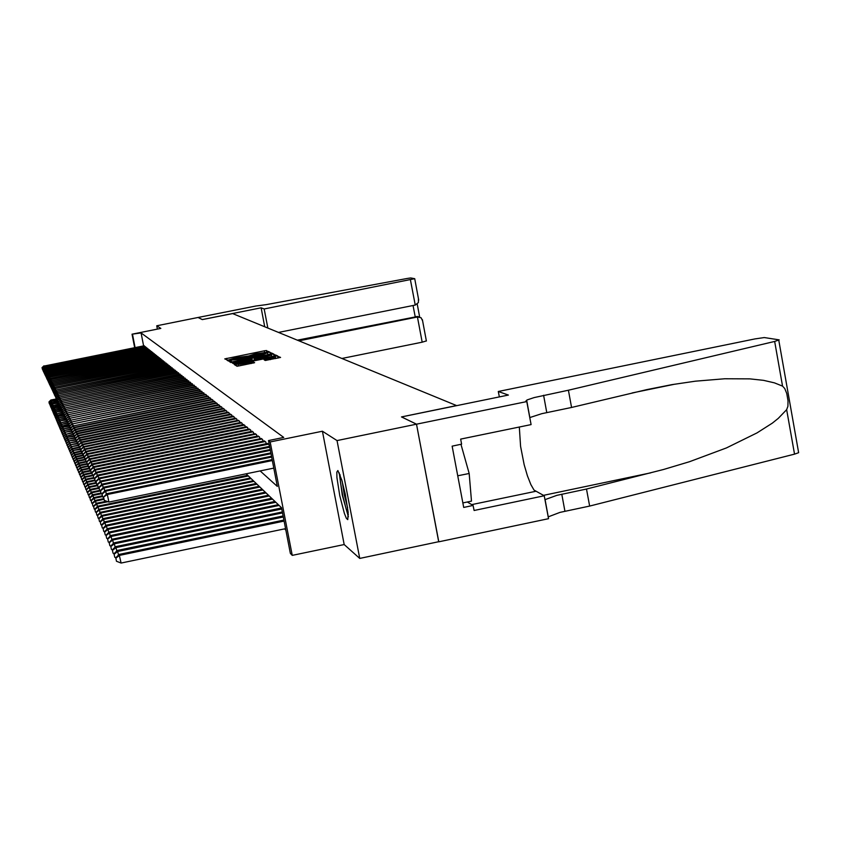 <?xml version="1.0" encoding="UTF-8"?>
<svg xmlns="http://www.w3.org/2000/svg" width="841" height="841" viewBox="0 0 841 841"><rect width="100%" height="100%" fill="white"/><g stroke="black" fill="none" stroke-linecap="round" stroke-linejoin="round"><path stroke-width="1.26" d="M267.837 352.137L269.141 351.759L265.43 350.623L224.778 358.928L227.943 360.158L235.711 357.73L248.789 355.964L255.244 353.798L267.837 352.137M337.819 470.571L336.778 472.148L336.905 477.604L339.753 495.696L344.358 513.388L346.418 518.413L347.701 519.675L348.185 512.285L345.262 494.003L341.793 480.032L337.819 470.571M265.251 360.474L280.568 357.457L276.815 355.932L234.292 364.616L236.91 366.182L239.328 365.877L254.655 362.639L253.13 361.935L240.284 364.3L237.992 364.384L239.696 363.711L273.115 357.005L275.343 356.878L274.103 357.478L264.042 359.759L265.251 360.474M270.928 354.093L272.82 353.556L269.152 352.19L227.659 360.652L231.328 362.05L270.928 354.093M274.776 355.985L276.678 355.428L272.526 354.093L230.876 362.576L251.186 358.781L251.964 359.233L251.017 359.538L232.631 363.333L234.912 364.006L274.776 355.985M269.856 354.313L267.89 354.639M267.249 352.873L230.855 360.2L238.644 359.412L263.496 354.387L267.249 352.873M266.313 356.479L271.317 355.154L268.552 355.196L254.171 358.171L255.948 358.529L266.313 356.479L266.534 357.646M273.882 356.174L271.78 356.489L271.359 354.303M277.94 358.087L275.659 358.413M348.353 514.681L346.04 508.7L342.697 495.507L340.395 481.893L340.048 474.755M342.161 481.315L344.326 494.687L347.68 507.817M339.249 472.831L342.234 495.118L348.395 516.773M134.697 347.69L132.016 334.182L160.862 328.432L156.699 325.782L198.108 317.52L202.313 319.58L261.078 307.859L264.158 308.952L414.697 278.655L410.702 277.982L407.17 278.434L266.176 304.694L255.853 306.019L198.108 317.52L202.345 319.591L232.6 313.556L456.516 405.614L401.504 416.894L416.474 424.211L337.052 440.537L322.397 431.212L270.192 441.914L292.248 555.407L290.376 553.399L281.504 507.754L246.129 473.819M426.366 340.952L422.235 342.224L417.483 317.025L415.139 316.437L413.068 305.472M418.419 298.786L418.355 302.55L415.223 305.041L410.461 279.769M417.357 316.489L297.241 340.132M422.581 320.852L421.12 317.782L417.62 316.994L298.986 340.847M798.508 451.89L798.445 452.773L794.503 454.14L589.667 506.093L586.534 489.01L663.581 469.509L689.483 461.709L726.372 447.948L757.005 432.957L772.322 423.118L778.251 418.419L786.661 409.704L787.922 406.319L788.017 400.758L786.745 393.493L784.8 388.595L782.498 386.145L774.445 382.834L763.544 380.342L749.846 378.849L724.679 378.723L695.391 381.204L671.843 384.663L646.897 389.541L571.533 407.433L541.762 413.646L529.777 417.588M544.264 495.77L474.061 510.487L473.115 505.42L463.675 507.396L452.153 446.15L461.614 444.195L460.658 439.107L531.07 424.568L526.802 401.546L416.495 424.221L438.739 541.762L548.5 518.634L544.264 495.77L534.046 490.124L530.829 484.679L527.402 475.806L524.174 464.61L520.547 446.413L519.339 426.986M589.667 506.093L560.022 512.432L548.174 516.868M782.498 386.145L774.624 341.499L779.134 339.827L764.28 337.556L754.892 338.923L498.293 391.496L499.302 396.889M571.533 407.433L568.379 390.224L534.13 397.541L527.16 399.938L525.961 400.926L526.802 401.546M586.534 489.01L556.858 495.328L544.989 499.67M132.016 334.182L141.067 332.899L283.732 437.415L268.437 440.547L270.192 441.914M416.474 424.211L438.708 541.741L359.685 558.392L337.052 440.537M156.699 325.782L157.362 329.125M144.831 346.807L144.053 345.819M145.998 347.732L145.209 346.734M147.164 348.668L146.376 347.659M148.363 349.614L147.553 348.595M149.561 350.581L148.752 349.541M150.791 351.559L149.961 350.497M152.021 352.547L151.191 351.475M153.283 353.546L152.431 352.463M154.555 354.555L153.693 353.462M155.837 355.585L154.965 354.471M157.141 356.626L156.258 355.501M158.465 357.677L157.572 356.542M159.811 358.75L158.907 357.593M161.178 359.843L160.253 358.665M162.555 360.936L161.619 359.748M163.953 362.061L163.007 360.852M165.372 363.186L164.405 361.966M166.812 364.342L165.835 363.091M168.274 365.499L167.285 364.248M169.756 366.687L168.747 365.404M171.259 367.885L170.239 366.592M172.783 369.104L171.743 367.79M174.329 370.334L173.278 368.999M175.895 371.596L174.833 370.24M177.493 372.868L176.41 371.491M179.112 374.161L178.019 372.763M180.752 375.464L179.648 374.045M182.423 376.8L181.299 375.359M184.116 378.156L182.97 376.694M185.84 379.533L184.673 378.04M187.585 380.92L186.408 379.417M189.362 382.34L188.163 380.805M191.17 383.79L189.95 382.224M192.999 385.252L191.759 383.664M194.87 386.734L193.598 385.125M196.762 388.248L195.48 386.618M198.686 389.793L197.383 388.121M200.642 391.349L199.317 389.667M202.628 392.947L201.283 391.223M204.657 394.566L203.28 392.81M206.718 396.206L206.487 395.06L205.32 394.429M208.81 397.877L208.579 396.721L207.391 396.069M210.933 399.58L210.702 398.403L209.493 397.74M213.109 401.315L212.868 400.116L211.638 399.443M215.317 403.081L215.075 401.851L213.814 401.178M217.556 404.878L217.314 403.627L216.032 402.934M219.848 406.708L219.596 405.436L218.292 404.731M222.171 408.568L221.919 407.275L220.594 406.55M224.536 410.461L224.284 409.147L222.939 408.411M226.954 412.395L226.692 411.049L225.325 410.303M229.414 414.361L229.151 412.994L227.753 412.237M231.916 416.369L231.643 414.97L230.224 414.192M234.471 418.408L234.197 416.989L232.747 416.2M237.078 420.489L236.794 419.039L235.312 418.24M239.727 422.613L239.443 421.141L237.929 420.321M242.439 424.779L242.145 423.275L240.6 422.434M245.194 426.986L244.889 425.451L243.322 424.6M248.011 429.246L247.706 427.67L246.098 426.808M250.881 431.549L250.565 429.94L248.936 429.057M253.803 433.893L253.488 432.253L251.827 431.349M256.799 436.29L256.473 434.618L254.77 433.693M259.848 438.729L259.522 437.026L257.788 436.08M262.97 441.231L262.623 439.486L260.857 438.529M266.145 443.775L265.809 441.998L263.99 441.02M269.404 446.382L269.046 444.563L267.196 443.564M141.067 332.899L143.643 345.903M284.594 528.873L285.856 530.156M322.397 431.212L344.2 544.495L359.685 558.392M344.2 544.495L292.248 555.407M260.216 470.918L277.351 486.403L268.437 440.547M132.542 334.592L135.128 347.606M231.222 362.019L230.644 362.135M252.195 360.432L254.529 359.969M238.339 365.94L237.025 366.203M56.484 398.907L50.891 400.043L56.557 399.244M48.946 401.872L49.346 403.701L48.946 401.872L50.891 400.043M49.009 401.998L51.028 400.358L51.259 401.483M144.505 346.019L44.121 366.087L144.221 345.788M42.103 367.748L42.449 369.462L42.103 367.748L44.121 366.087L44.321 367.054M43.995 365.824L42.05 367.643M462.834 502.918L471.486 501.11L469.173 473.462L461.005 444.321M457.746 475.838L469.173 473.462M341.856 358.476L422.235 342.224M261.078 307.859L264.747 326.771M264.158 308.952L267.858 328.053M278.55 332.447L415.223 305.041M774.624 341.499L568.379 390.224M416.495 424.221L401.577 416.936L508.332 395.039L498.293 391.496M473.115 505.42L467.323 501.982M57.146 400.158L51.448 401.304L57.209 400.484M49.493 403.144L49.903 404.994L49.493 403.144L51.448 401.304M49.556 403.27L51.585 401.62L51.816 402.765M57.808 401.409L52.016 402.576L57.871 401.746M50.05 404.437L50.449 406.298L50.05 404.437L52.016 402.576M50.103 404.563L52.153 402.902L52.384 404.058M58.439 402.692L52.584 403.88L58.544 403.028M50.607 405.74L51.017 407.612L50.607 405.74L52.584 403.88M50.66 405.877L52.731 404.206L52.962 405.373M58.786 404.058L53.309 405.52L59.227 404.321M51.175 407.065L51.585 408.957L51.175 407.065L53.162 405.183M51.227 407.202L53.309 405.52L53.551 406.708M145.661 346.934L44.636 367.139L145.367 346.702M42.607 368.8L42.954 370.524L42.607 368.8L44.636 367.139L44.836 368.116M44.51 366.876L42.555 368.694M146.828 347.859L45.162 368.2L146.534 347.627M43.112 369.872L43.459 371.606L43.112 369.872L45.162 368.2L45.361 369.188M45.025 367.927L43.059 369.767M148.016 348.794L45.687 369.273L147.722 348.563M43.627 370.965L43.984 372.71L43.627 370.965L45.687 369.273L45.887 370.271M45.561 368.999L43.574 370.849M149.225 349.74L46.223 370.366L148.92 349.509M44.153 372.058L44.499 373.814L44.153 372.058L46.223 370.366L46.434 371.375M46.087 370.093L44.1 371.953M59.438 405.373L53.898 406.855L59.627 405.698M51.753 408.411L52.163 410.313L51.753 408.411L53.75 406.518M51.806 408.547L53.898 406.855L54.139 408.053M150.434 350.708L46.77 371.47L150.129 350.466M44.678 373.173L45.036 374.949L44.678 373.173L46.77 371.47L46.98 372.489M46.633 371.186L44.626 373.057M60.142 406.697L54.35 407.864L60.205 407.055M52.331 409.767L52.752 411.68L52.331 409.767L54.35 407.864M52.394 409.903L54.497 408.2L54.739 409.43M151.674 351.685L47.317 372.584L151.359 351.443M45.214 374.308L45.572 376.085L45.214 374.308L47.317 372.584L47.527 373.625M47.18 372.3L45.162 374.192M60.846 408.043L54.949 409.231L60.92 408.4M52.92 411.144L53.34 413.078L52.92 411.144L54.949 409.231M52.983 411.281L55.096 409.578L55.348 410.807M152.925 352.673L47.874 373.719L152.61 352.421M45.761 375.443L46.118 377.241L45.761 375.443L47.874 373.719L48.095 374.771M47.737 373.436L45.708 375.328M61.561 409.399L55.559 410.608L61.635 409.767M53.519 412.542L53.94 414.487L53.519 412.542L55.559 410.608M53.582 412.689L55.716 410.965L55.969 412.216M154.187 353.672L48.442 374.865L153.871 353.42M46.308 376.61L46.675 378.408L46.308 376.61L48.442 374.865L48.662 375.938M48.305 374.581L46.255 376.495M62.287 410.776L56.179 412.016L62.36 411.154M54.129 413.961L54.549 415.917L54.129 413.961L56.179 412.016M54.192 414.098L56.336 412.363L56.589 413.635M155.469 354.692L49.02 376.032L155.154 354.439M46.865 377.777L47.233 379.596L46.865 377.777L49.02 376.032L49.23 377.115M48.873 375.738L46.812 377.662M62.781 412.227L56.967 413.793L63.107 412.553M54.739 415.391L55.17 417.367L54.739 415.391L56.81 413.436M54.802 415.538L56.967 413.793L57.22 415.086M156.773 355.722L49.598 377.21L156.447 355.459M47.432 378.976L47.8 380.805L47.432 378.976L49.598 377.21L49.819 378.313M49.451 376.915L47.38 378.849M63.327 413.688L62.896 411.522L63.327 413.688L57.608 415.244L63.779 413.993M55.359 416.852L55.8 418.839L55.359 416.852L57.44 414.876M55.422 416.999L57.608 415.244L57.871 416.547M158.087 356.763L50.187 378.408L157.761 356.5M48.011 380.185L48.379 382.024L48.011 380.185L50.187 378.408L50.407 379.522M50.04 378.103L47.948 380.058M64.084 415.128L58.092 416.337L64.189 415.507M55.99 418.324L56.431 420.321L55.99 418.324L58.092 416.337M56.053 418.471L58.25 416.705L58.523 418.03M159.433 357.824L50.786 379.617L159.096 357.562M48.589 381.404L48.967 383.265L48.589 381.404L50.786 379.617L51.007 380.752M50.628 379.312L48.526 381.278M64.852 416.579L58.744 417.819L64.925 416.968M56.631 419.817L57.072 421.835L56.631 419.817L58.744 417.819M56.694 419.974L58.912 418.187L59.175 419.533M160.789 358.897L51.385 380.847L160.442 358.623M49.177 382.644L49.556 384.516L49.177 382.644L51.385 380.847L51.616 381.993M51.238 380.542L49.114 382.518M65.63 418.061L59.406 419.323L65.714 418.461M57.283 421.33L57.724 423.37L57.283 421.33L59.406 419.323M57.346 421.488L59.574 419.701L59.848 421.057M162.155 359.98L52.005 382.098L161.808 359.706M49.777 383.906L50.155 385.788L49.777 383.906L52.005 382.098L52.237 383.254M51.848 381.782L49.714 383.78M66.418 419.554L60.079 420.836L66.502 419.964M57.945 422.876L58.386 424.915L57.945 422.876L60.079 420.836M58.008 423.023L60.247 421.225L60.531 422.603M163.553 361.083L52.626 383.359L163.207 360.81M50.386 385.178L50.765 387.081L50.386 385.178L52.626 383.359L52.857 384.537M52.468 383.044L50.323 385.052M66.733 420.899L66.197 418.482L67.217 421.078L60.93 422.771L67.301 421.488M58.607 424.432L59.059 426.492L58.607 424.432L60.762 422.382M58.67 424.589L60.93 422.771L61.214 424.179M164.962 362.208L53.256 384.642L164.615 361.924M50.996 386.471L51.385 388.384L50.996 386.471L53.256 384.642L53.498 385.84M53.099 384.316L50.933 386.345M67.595 422.708L61.624 424.348L68.121 423.034M59.28 426.019L59.743 428.09L59.28 426.019L61.456 423.948M59.354 426.177L61.624 424.348L61.919 425.767M166.402 363.344L53.898 385.935L166.045 363.06M51.627 387.785L52.005 389.709L51.627 387.785L53.898 385.935L54.139 387.154M53.729 385.609L51.564 387.659M68.373 424.285L62.329 425.945L68.647 424.663M59.974 427.617L60.426 429.709L59.974 427.617L62.15 425.535M60.037 427.785L62.329 425.945L62.623 427.386M167.853 364.489L54.549 387.259L167.485 364.206M52.258 389.12L52.647 391.054L52.258 389.12L54.549 387.259L54.791 388.489M54.381 386.923L52.195 388.984M69.204 425.872L62.865 427.154L69.288 426.292M60.668 429.246L61.13 431.359L60.668 429.246L62.865 427.154M60.741 429.415L63.043 427.554L63.338 429.026M169.325 365.656L55.201 388.595L168.957 365.362M52.899 390.476L53.288 392.421L52.899 390.476L55.201 388.595L55.453 389.846M55.033 388.258L52.836 390.34M70.055 427.48L63.59 428.784L70.139 427.911M61.372 430.897L61.845 433.02L61.372 430.897L63.59 428.784M61.446 431.065L63.769 429.194L64.074 430.687M170.828 366.844L55.874 389.961L170.45 366.55M53.551 391.843L53.94 393.809L53.551 391.843L55.874 389.961L56.126 391.223M55.706 389.614L53.477 391.706M70.907 429.11L64.326 430.445L71.001 429.551M62.097 432.568L62.56 434.713L62.097 432.568L64.326 430.445M62.16 432.747L64.505 430.865L64.81 432.369M172.342 368.043L56.547 391.338L171.963 367.738M54.213 393.231L54.602 395.217L54.213 393.231L56.547 391.338L56.81 392.621M56.379 390.991L54.139 393.094M71.79 430.771L65.062 432.127L71.874 431.212M62.823 434.271L63.296 436.437L62.823 434.271L65.062 432.127M62.896 434.45L65.251 432.558L65.566 434.082M173.887 369.262L57.241 392.736L173.498 368.957M54.875 394.65L55.285 396.637L54.875 394.65L57.241 392.736L57.503 394.04M57.062 392.379L54.812 394.503M72.431 432.495L66.008 434.271L72.768 432.894M63.559 435.995L64.032 438.172L63.559 435.995L65.819 433.84M63.632 436.174L66.008 434.271L66.323 435.827M175.454 370.503L57.934 394.156L175.054 370.187M55.559 396.079L55.969 398.087L55.559 396.079L57.934 394.156L58.208 395.48M57.766 393.798L55.495 395.932M73.051 434.261L66.775 436.006L73.64 434.618M64.305 437.751L64.789 439.948L64.305 437.751L66.586 435.575M64.389 437.93L66.775 436.006L67.101 437.593M177.041 371.754L58.649 395.596L176.642 371.438M56.252 397.53L56.662 399.559L56.252 397.53L58.649 395.596L58.923 396.941M58.471 395.228L56.179 397.383M73.945 435.995L67.364 437.331L74.082 436.458M65.072 439.528L65.556 441.746L65.072 439.528L67.364 437.331M65.146 439.706L67.564 437.783L67.879 439.38M74.87 437.762L68.153 439.118L74.965 438.224M65.84 441.336L66.334 443.564L65.84 441.336L68.153 439.118M65.924 441.514L68.352 439.57L68.678 441.199M75.816 439.538L68.962 440.936L75.911 440.022M66.628 443.165L67.122 445.415L66.628 443.165L68.962 440.936M66.702 443.354L69.162 441.399L69.488 443.049M178.649 373.036L59.364 397.057L178.25 372.71M56.957 399.012L57.367 401.052L56.957 399.012L59.364 397.057L59.637 398.424M59.185 396.689L56.883 398.865M180.289 374.329L60.1 398.539L179.879 374.003M57.661 400.516L58.082 402.566L57.661 400.516L60.1 398.539L60.373 399.927M59.911 398.171L57.598 400.358M181.95 375.643L60.836 400.053L181.53 375.317M58.386 402.03L58.807 404.101L58.386 402.03L60.836 400.053L61.13 401.462M60.657 399.675L58.313 401.882M76.773 441.357L69.771 442.776L76.867 441.84M67.427 445.036L67.921 447.296L67.427 445.036L69.771 442.776M67.501 445.215L69.982 443.249L70.318 444.921M183.632 376.978L61.593 401.577L183.212 376.642M59.122 403.575L59.543 405.667L59.122 403.575L61.593 401.577L61.887 403.018M61.404 401.199L59.049 403.428M77.74 443.196L70.602 444.658L77.845 443.691M68.237 446.918L68.741 449.21L68.237 446.918L70.602 444.658M68.31 447.118L70.812 445.12L71.149 446.834M185.346 378.334L62.36 403.133L184.915 377.998M59.869 405.152L60.289 407.254L59.869 405.152L62.36 403.133L62.655 404.595M62.171 402.744L59.795 404.994M78.802 445.394L77.593 442.461L78.202 445.173L71.443 446.55L78.833 445.572M69.057 448.842L69.561 451.144L69.057 448.842L71.443 446.55M69.141 449.041L71.653 447.034L72 448.768M187.091 379.712L63.138 404.721L186.649 379.365M60.626 406.75L61.057 408.863L60.626 406.75L63.138 404.721L63.432 406.192M62.938 404.321L60.552 406.581M79.138 447.097L72.294 448.484L72.505 448.978L79.538 447.538M69.887 450.797L70.402 453.12L69.887 450.797L72.294 448.484M69.971 450.997L72.505 448.978L72.862 450.734M188.857 381.11L63.927 406.319L188.416 380.763M61.393 408.369L61.824 410.503L61.393 408.369L63.927 406.319L64.231 407.822M63.727 405.919L61.319 408.2M80.158 449.02L73.156 450.45L80.263 449.546M70.739 452.773L71.254 455.118L70.739 452.773L73.156 450.45M70.823 452.973L73.377 450.944L73.735 452.731M190.655 382.529L64.736 407.959L190.203 382.171M62.181 410.009L62.612 412.164L62.181 410.009L64.736 407.959L65.041 409.483M64.526 407.549L62.097 409.851M81.188 450.986L74.04 452.447L74.26 452.952L81.293 451.512M71.601 454.792L72.126 457.157L71.601 454.792L74.04 452.447M71.685 454.992L74.26 452.952L74.628 454.771M192.484 383.98L65.545 409.609L192.021 383.612M62.97 411.691L65.545 409.609L65.861 411.165M65.346 409.199L62.896 411.522M82.239 452.984L74.933 454.466L75.164 454.981L82.344 453.52M72.473 456.842L73.009 459.228L72.473 456.842L74.933 454.466M72.568 457.041L75.164 454.981L75.532 456.831M194.334 385.441L66.376 411.291L193.872 385.073M63.779 413.383L64.221 415.57L63.779 413.383L66.376 411.291L66.691 412.878M66.166 410.871L63.706 413.215M83.312 455.013L75.848 456.526L76.079 457.052L83.417 455.549M73.367 458.923L73.903 461.331L73.367 458.923L75.848 456.526M73.461 459.133L76.079 457.052L76.457 458.934M196.216 386.934L67.217 413.005L195.743 386.566M64.599 415.118L65.051 417.315L64.599 415.118L67.217 413.005L67.543 414.613M67.007 412.574L64.526 414.939M84.174 457.115L76.773 458.629L77.004 459.154L84.51 457.62M74.271 461.036L74.807 463.465L74.271 461.036L76.773 458.629M74.365 461.246L77.004 459.154L77.393 461.068M198.14 388.447L68.079 414.75L197.656 388.069M65.44 416.873L65.882 419.091L65.44 416.873L68.079 414.75L68.405 416.379M67.858 414.308L65.356 416.694M84.867 459.291L77.708 460.752L77.95 461.288L85.624 459.722L84.3 456.579L84.952 459.459M75.196 463.181L75.732 465.641L75.196 463.181L77.708 460.752M75.291 463.402L77.95 461.288L78.339 463.233M200.084 389.993L68.951 416.516L199.59 389.604M66.292 418.66L68.951 416.516L69.277 418.177M68.731 416.074L66.197 418.482M85.961 461.425L78.665 462.918L78.907 463.465L86.139 461.982M76.132 465.367L76.678 467.848L76.132 465.367L78.665 462.918M76.226 465.588L78.907 463.465L79.306 465.441M202.061 391.559L69.835 418.324L201.567 391.17M67.154 420.479L67.606 422.739L67.154 420.479L69.835 418.324L70.171 420.006M69.614 417.861L67.059 420.29M87.107 463.591L79.643 465.115L79.884 465.672L87.222 464.179M77.078 467.596L77.635 470.087L77.078 467.596L79.643 465.115M77.172 467.817L79.884 465.672L80.294 467.691M78.129 470.277L77.635 470.087M204.079 393.157L70.739 420.153L203.575 392.758M68.026 422.319L68.489 424.6L68.026 422.319L70.739 420.153L71.086 421.867M68.489 424.6L68.983 424.789M70.507 419.691L67.942 422.14M88.263 465.798L80.631 467.354L80.883 467.922L88.379 466.387M78.045 469.856L78.612 472.379L78.045 469.856L80.631 467.354M78.15 470.087L80.883 467.922L81.293 469.972M79.117 472.568L78.612 472.379M206.129 394.776L71.653 422.014L205.614 394.366M68.92 424.2L69.383 426.503L68.92 424.2L71.653 422.014L72 423.759M69.383 426.503L69.887 426.692M71.422 421.541L68.836 424.011M89.451 468.038L81.64 469.635L81.892 470.214L89.567 468.637M79.033 472.158L79.601 474.702L79.033 472.158L81.64 469.635M79.138 472.39L81.892 470.214L82.313 472.295M80.116 474.892L79.601 474.702M208.211 396.426L72.589 423.906L207.685 396.006M69.824 426.114L70.297 428.437L69.824 426.114L72.589 423.906L72.946 425.683M70.297 428.437L70.812 428.626M72.347 423.433L69.74 425.924M90.649 470.319L82.66 471.948L82.923 472.537L90.775 470.928M80.032 474.503L80.61 477.068L80.032 474.503L82.66 471.948M80.137 474.734L82.923 472.537L83.343 474.66M81.135 477.267L80.61 477.068M210.334 398.098L73.535 425.83L209.798 397.677M70.749 428.058L71.222 430.392L70.749 428.058L73.535 425.83L73.892 427.638M71.222 430.392L71.748 430.592M73.293 425.346L70.665 427.859M91.301 472.758L83.701 474.313L83.963 474.902L92.005 473.262M81.051 476.879L81.63 479.475L81.051 476.879L83.701 474.313M81.157 477.12L83.963 474.902L84.394 477.068M82.166 479.675L81.63 479.475M212.489 399.811L74.502 427.796L74.26 427.302L211.943 399.38M71.695 430.035L72.168 432.4L71.695 430.035L74.502 427.796L74.87 429.635M72.168 432.4L72.704 432.589M74.26 427.302L71.601 429.835M92.384 475.144L84.762 476.71L85.025 477.32L92.952 475.691M82.092 479.307L82.67 481.925L82.092 479.307L84.762 476.71M82.197 479.549L85.025 477.32L85.467 479.517M83.217 482.124L82.67 481.925M214.686 401.546L75.48 429.793L75.238 429.288L214.129 401.104M72.652 432.053L73.125 434.429L72.652 432.053L75.48 429.793L75.858 431.664M73.125 434.429L73.672 434.629M75.238 429.288L72.557 431.853M93.645 477.551L85.845 479.149L86.118 479.769L93.793 478.193M83.154 481.777L83.732 484.416L83.154 481.777L85.845 479.149M83.259 482.019L86.118 479.769L86.56 482.009M84.289 484.626L83.732 484.416M216.915 403.312L76.478 431.822L76.226 431.307L216.358 402.871M73.63 434.103L74.103 436.5L73.63 434.103L76.478 431.822L76.867 433.725M74.103 436.5L74.66 436.71M76.226 431.307L73.524 433.893M94.938 480.001L86.938 481.641L87.212 482.271L95.065 480.653M84.226 484.29L84.815 486.95L84.226 484.29L86.938 481.641M84.331 484.542L87.212 482.271L87.674 484.542M85.383 487.16L84.815 486.95M219.196 405.11L77.498 433.893L77.246 433.367L218.618 404.658M74.618 436.195L75.101 438.613L74.618 436.195L77.498 433.893L77.887 435.838M75.101 438.613L75.669 438.823M77.246 433.367L74.513 435.985M96.252 482.492L88.053 484.174L88.337 484.815L96.379 483.165M85.319 486.844L85.919 489.536L85.319 486.844L88.053 484.174M85.425 487.097L88.337 484.815L88.81 487.128M86.497 489.756L85.919 489.536M221.509 406.949L78.539 435.995L78.276 435.459L220.92 406.487M75.627 438.319L76.121 440.758L75.627 438.319L78.539 435.995L78.938 437.972M76.121 440.758L76.689 440.968M78.276 435.459L75.522 438.098M97.588 485.026L89.199 486.75L89.482 487.402L97.724 485.709M86.434 489.451L87.043 492.164L86.434 489.451L89.199 486.75M86.549 489.714L89.482 487.402L89.955 489.767M87.622 492.384L87.043 492.164M223.864 408.81L79.59 438.14L79.327 437.604L223.275 408.348M76.657 440.484L77.151 442.944L76.657 440.484L79.59 438.14L80 440.158M77.151 442.944L77.74 443.165M79.327 437.604L76.552 440.264M98.754 487.654L90.355 489.378L90.649 490.04L99.101 488.306M87.569 492.101L88.179 494.844L87.569 492.101L90.355 489.378M87.685 492.363L90.649 490.04L91.133 492.448M88.778 495.076L88.179 494.844M226.271 410.713L80.662 440.327L80.4 439.769L225.661 410.24M77.698 442.692L80.662 440.327L81.083 442.377M80.4 439.769L77.593 442.461M99.564 490.398L91.543 492.048L91.837 492.731L100.499 490.944M88.726 494.802L89.346 497.578L88.726 494.802L91.543 492.048M88.841 495.076L91.837 492.731L92.331 495.181M89.955 497.809L89.346 497.578M228.71 412.647L81.766 442.545L81.482 441.988L228.1 412.164M78.77 444.931L79.275 447.444L78.77 444.931L81.766 442.545L82.187 444.647M79.275 447.444L79.884 447.675M81.482 441.988L78.665 444.71M100.931 493.089L92.741 494.771L93.046 495.465L101.193 493.783M89.903 497.557L90.534 500.363L89.903 497.557L92.741 494.771M90.019 497.83L93.046 495.465L93.551 497.967M91.154 500.595L90.534 500.363M231.212 414.624L82.881 444.815L82.597 444.248L230.581 414.129M79.853 447.223L80.368 449.756L79.853 447.223L82.881 444.815L83.312 446.949M80.368 449.756L80.988 449.988M82.597 444.248L79.748 446.991M102.36 495.822L93.971 497.557L94.276 498.25L102.507 496.558M91.101 500.363L91.743 503.191L91.101 500.363L93.971 497.557M91.227 500.647L94.276 498.25L94.791 500.805M92.373 503.433L91.743 503.191M233.745 416.631L84.016 447.128L83.732 446.55L233.104 416.127M80.967 449.557L81.482 452.111L80.967 449.557L84.016 447.128L84.457 449.304M81.482 452.111L82.113 452.353M83.732 446.55L80.852 449.315M103.832 498.608L95.222 500.384L95.538 501.099L103.979 499.365M92.331 503.223L92.973 506.082L92.331 503.223L95.222 500.384M92.447 503.507L95.538 501.099L96.053 503.696M93.614 506.324L92.973 506.082M236.332 418.681L85.172 449.483L84.888 448.894L235.68 418.166M82.092 451.932L82.618 454.518L82.092 451.932L85.172 449.483L85.624 451.701M82.618 454.518L83.259 454.75M84.888 448.894L81.976 451.691M106.45 501.215L96.494 503.265L96.82 504.001L107.827 501.73M93.572 506.135L94.224 509.026L93.572 506.135L96.494 503.265M93.698 506.429L96.82 504.001L97.346 506.65M94.886 509.278L94.224 509.026M238.97 420.763L86.36 451.88L86.066 451.281L238.308 420.237M83.248 454.361L83.774 456.968L83.248 454.361L86.36 451.88L86.812 454.151M83.774 456.968L84.426 457.21M86.066 451.281L83.133 454.108M247.664 475.302L97.798 506.208L98.124 506.955L248.358 475.964M94.844 509.11L95.506 512.032L94.844 509.11L97.798 506.208M94.98 509.415L98.124 506.955L98.67 509.657M96.179 512.285L95.506 512.032M241.661 422.897L87.569 454.329L87.264 453.72L240.989 422.361M84.415 456.831L87.569 454.329L88.032 456.642M87.264 453.72L84.3 456.579M250.46 477.982L99.122 509.215L99.459 509.972L251.165 478.655M96.147 512.137L96.81 515.102L96.147 512.137L99.122 509.215M96.273 512.453L99.459 509.972L100.005 512.726M97.493 515.354L96.81 515.102M244.405 425.073L88.799 456.831L88.484 456.2L243.722 424.526M85.614 459.344L86.15 462.003L85.614 459.344L88.799 456.831L89.272 459.186M86.15 462.003L86.833 462.266M88.484 456.2L85.498 459.091M253.309 480.705L100.468 512.274L100.815 513.042L254.024 481.399M97.472 515.239L98.145 518.224L97.472 515.239L100.468 512.274M97.598 515.544L100.815 513.042L101.383 515.859M98.839 518.487L98.145 518.224M247.201 427.281L90.05 459.375L89.735 458.734L246.497 426.723M86.844 461.919L87.38 464.61L86.844 461.919L90.05 459.375L90.534 461.783M87.38 464.61L88.074 464.863M89.735 458.734L86.718 461.656M256.211 483.491L101.856 515.396L102.203 516.185L256.947 484.195M98.817 518.392L99.501 521.409L98.817 518.392L101.856 515.396M98.954 518.708L102.203 516.185L102.781 519.055M100.216 521.683L99.501 521.409M250.061 429.541L91.333 461.982L91.007 461.32L249.346 428.973M88.084 464.547L88.631 467.26L88.084 464.547L91.333 461.982L91.816 464.432M88.631 467.26L89.346 467.522M91.007 461.32L87.958 464.274M259.175 486.34L103.254 518.582L103.611 519.391L259.922 487.055M100.195 521.609L100.888 524.668L100.195 521.609L103.254 518.582M100.331 521.935L103.611 519.391L104.2 522.314M101.614 524.942L100.888 524.668M252.973 431.843L92.636 464.631L92.31 463.959L252.237 431.265M89.356 467.218L89.903 469.961L89.356 467.218L92.636 464.631L93.141 467.133M89.903 469.961L90.639 470.235M92.31 463.959L89.23 466.955M262.192 489.231L104.694 521.83L105.062 522.65L262.96 489.967M101.603 524.889L102.297 527.98L101.603 524.889L104.694 521.83M101.75 525.226L105.062 522.65L105.661 525.646M265.283 492.195L106.166 525.152L103.044 528.243L103.748 531.375L103.044 528.264L102.297 527.98M255.948 434.198L93.971 467.344L93.635 466.66L255.201 433.609M90.66 469.951L91.206 472.726L90.66 469.951L93.971 467.344L94.476 469.898M91.206 472.726L91.953 472.999M93.635 466.66L90.523 469.677M106.166 525.152L106.534 525.993L266.061 492.942M103.18 528.59L106.534 525.993L107.143 529.052M268.437 495.212L107.659 528.537L104.505 531.67L105.22 534.834L104.515 531.67L103.748 531.375M258.986 436.595L95.327 470.108L94.98 469.404L258.219 435.995M91.984 472.747L92.542 475.543L91.984 472.747L95.327 470.108L95.853 472.716M92.542 475.543L93.298 475.827M94.98 469.404L91.848 472.463M107.659 528.537L108.037 529.399L269.236 495.98M104.652 532.017L108.037 529.399L108.668 532.521M106.029 535.139L105.22 534.834M262.077 439.055L96.715 472.926L96.368 472.211L261.299 438.434M93.33 475.596L93.898 478.413L93.33 475.596L96.715 472.926L97.251 475.596M93.898 478.413L94.676 478.708M96.368 472.211L93.193 475.302M271.654 498.303L109.193 532.006L109.572 532.879L272.463 499.081M105.998 535.17L106.723 538.366L105.998 535.17L109.193 532.006M106.155 535.528L109.572 532.879L110.213 536.064M107.574 538.692L106.723 538.366M265.241 441.557L98.134 475.806L97.777 475.081L264.442 440.926M94.718 478.497L95.285 481.357L94.718 478.497L98.134 475.806L98.681 478.54M95.285 481.357L96.084 481.651M97.777 475.081L94.581 478.203M274.933 501.457L110.749 535.538L111.149 536.432L275.764 502.256M107.532 538.745L108.258 541.982L107.532 538.745L110.749 535.538M107.69 539.102L111.149 536.432L111.8 539.691M109.162 542.319L108.258 541.982M268.479 444.111L99.585 478.75L99.217 478.014L267.659 443.47M96.126 481.473L96.704 484.363L96.126 481.473L99.585 478.75L100.142 481.546M96.704 484.363L97.514 484.658M99.217 478.014L95.99 481.168M278.297 504.674L112.347 539.144L112.747 540.069L279.138 505.494M109.088 542.392L109.835 545.672L109.088 542.392L112.347 539.144M109.246 542.76L112.747 540.069L113.419 543.402M110.781 546.03L109.835 545.672M269.719 447.149L101.067 481.767L100.699 481.01L269.562 446.35M97.567 484.511L98.155 487.433L97.567 484.511L101.067 481.767L101.635 484.616M98.155 487.433L98.986 487.738M100.699 481.01L97.43 484.206M281.546 507.996L113.977 542.844L114.387 543.78L281.735 508.973M110.686 546.124L111.443 549.436L110.686 546.124L113.977 542.844M110.854 546.503L114.387 543.78L115.07 547.186M112.442 549.825L111.443 549.436M270.35 450.377L102.581 484.837L102.203 484.069L270.192 449.567M99.049 487.612L99.637 490.566L99.049 487.612L102.581 484.837L103.17 487.759M99.637 490.566L100.478 490.881M102.203 484.069L98.891 487.296M282.313 511.938L115.648 546.618L116.069 547.575L282.513 512.926M112.326 549.94L113.083 553.294L112.326 549.94L115.648 546.618M112.484 550.319L116.069 547.575L116.762 551.055M114.134 553.693L113.083 553.294M270.991 453.688L104.126 487.98L103.737 487.191L270.834 452.857M100.552 490.787L101.151 493.772L100.552 490.787L104.126 487.98L104.726 490.965M101.151 493.772L102.013 494.098M103.737 487.191L100.405 490.471M283.091 515.954L117.351 550.477L117.782 551.454L283.291 516.973M113.987 553.841L114.765 557.236L113.987 553.841L117.351 550.477M114.155 554.23L117.782 551.454L118.497 555.018M115.869 557.657L114.765 557.236M271.654 457.073L105.714 491.197L105.314 490.387L271.485 456.211M102.097 494.035L102.697 497.052L102.097 494.035L105.714 491.197L106.323 494.245M102.697 497.052L103.58 497.378M105.314 490.387L101.94 493.709M283.901 520.064L119.096 554.419L121.051 563.018L285.562 528.663M115.869 558.224L116.478 561.262L115.869 558.224L119.538 555.417L284.1 521.115M115.701 557.825L119.096 554.419M121.051 563.018L116.478 561.262M272.326 460.532L107.333 494.487L106.923 493.656L272.158 459.659M273.798 468.111L108.857 502.119L107.333 494.487L103.517 497.02L104.284 500.406L103.674 497.346M104.284 500.406L108.857 502.119M106.923 493.656L103.517 497.02M227.049 360.253L226.681 358.403M264.547 352.19L264.284 350.834M266.954 352.295L266.608 350.529M229.95 362.019L229.572 360.106M268.006 354.608L267.585 352.453M270.339 354.219L269.94 352.148M231.222 362.061L230.865 360.2M231.485 362.019L231.17 360.379M238.876 360.547L238.644 359.412M261.803 355.932L261.583 354.786M267.911 354.702L267.617 353.146L267.911 354.702M274.145 356.121L273.735 353.998M234.555 364.058L234.334 362.923M250.261 360.926L250.04 359.759M251.953 359.233L252.216 360.537L251.964 359.223M254.55 360.064L254.182 358.171M255.222 359.927L254.96 358.592M257.567 359.454L257.346 358.287M266.166 360.421L265.945 359.254M270.466 359.591L270.234 358.392M244.689 364.794L244.447 363.585M251.27 363.47L251.039 362.261M253.646 362.965L253.446 361.956M236.636 366.014L236.258 364.058M275.343 356.878L275.217 356.206M278.045 358.066L277.625 355.89M546.745 412.542L543.57 395.323M561.83 494.193L564.984 511.296M794.503 454.14L786.661 409.704M650.713 472.894L543.486 495.37M471.822 504.653L535.465 491.323M271.696 356.605L271.401 355.091M275.68 358.539L275.385 356.983M238.36 366.045L238.045 364.416M414.676 278.697L418.713 300.132M419.648 317.057L417.21 304.095M419.522 317.025L417.157 316.437M422.392 319.675L426.419 341.047M674.629 384.2L632.148 392.957M545.073 499.607L548.258 516.795M529.862 417.535L526.655 400.221M798.593 452.679L778.766 340.227"/></g></svg>
